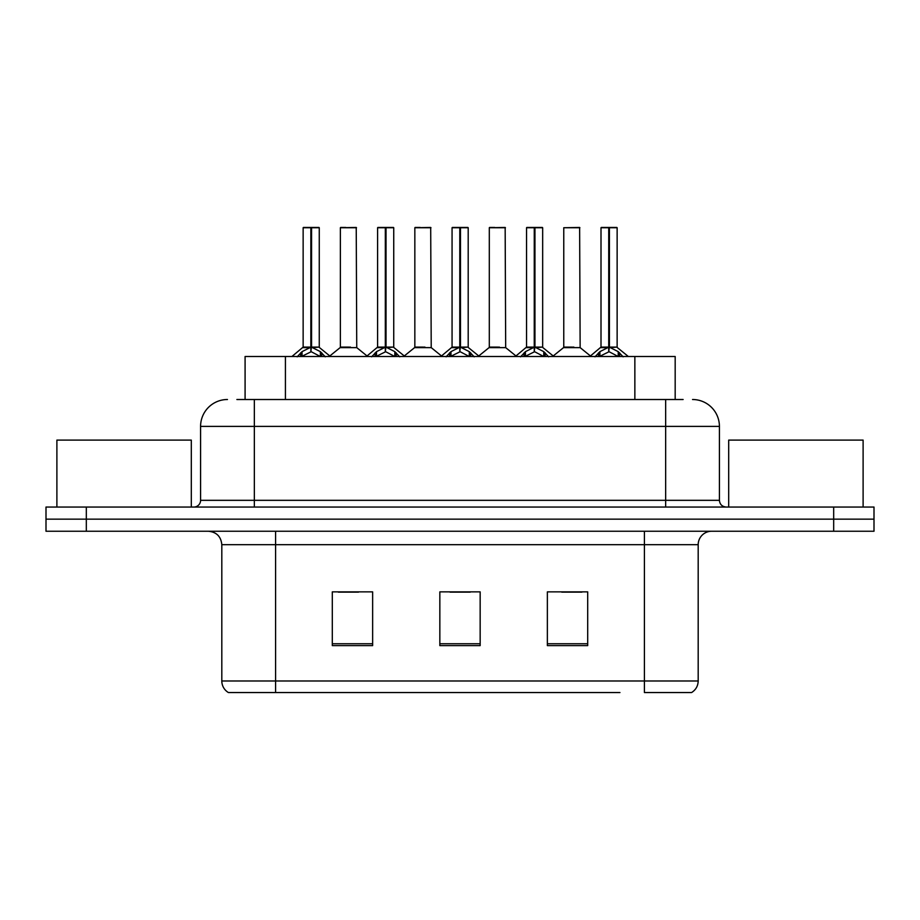 <?xml version="1.0" encoding="UTF-8"?>
<svg xmlns="http://www.w3.org/2000/svg" width="920" height="920" viewBox="0 0 920 920"><rect width="100%" height="100%" fill="white"/><g stroke="black" fill="none" stroke-linecap="round" stroke-linejoin="round"><path stroke-width="1.38" d="M245.088 399.51L245.088 356.5L675.176 356.5L675.176 399.51M698.188 680.984C698.027 685.986 695.831 689.839 691.598 692.542L644.414 692.542L644.414 680.984L698.188 680.984L698.188 544.686A13.443 13.443 0 0 1 711.631 531.242M619.953 692.542L228.401 692.542A13.443 13.443 0 0 1 221.812 680.984L221.812 544.686C221.018 536.521 216.533 532.036 208.368 531.242M874 531.242L874 519.144L46 519.144L46 531.242L86.319 531.242L86.319 519.144L46 519.144L46 507.046L86.319 507.046L86.319 519.144L874 519.144L874 531.242L86.319 531.242M587.696 645.621L587.696 591.859L547.365 591.859L547.365 645.621L587.696 645.621M372.634 645.621L372.634 591.859L332.304 591.859L332.304 645.621L372.634 645.621M480.159 645.621L480.159 591.859L439.841 591.859L439.841 645.621L480.159 645.621M338.353 592.135L358.512 592.135M561.752 592.135L581.911 592.135M450.053 592.135L470.212 592.135M237.486 399.51L683.123 399.51M236.877 399.51L254.345 399.51L254.345 426.397L200.583 426.397L200.583 500.319A6.716 6.716 0 0 1 193.855 507.046M227.458 399.51A26.887 26.887 0 0 0 200.583 426.397M692.542 399.51A26.887 26.887 0 0 1 719.417 426.397L719.417 500.319C719.785 504.367 722.027 506.609 726.144 507.046M874 519.144L874 507.046L86.319 507.046M297.148 356.822L302.036 351.647L310.845 347.197L310.845 351.888L311.558 345.759L311.558 347.093L310.845 347.197M311.558 227.734L319.263 227.734L311.558 227.734L311.558 347.197L320.367 351.647L325.254 356.822M303.14 227.734L310.856 227.458L310.845 347.093L303.14 347.093L303.14 227.734L310.845 227.734M318.998 227.458L303.404 227.458M319.263 227.734L319.263 347.093L311.558 347.104M311.546 227.458L311.558 347.197M310.845 347.104L303.14 347.093L291.927 356.5M320.367 356.534L311.558 351.888M310.845 351.888L303.335 355.603M310.856 227.458L310.845 347.093M311.086 227.458L308.51 227.458M311.558 347.093L319.263 347.093L312.443 347.622M350.474 347.093L340.124 347.622L356.741 347.622L356.235 227.458L340.365 227.734L340.365 347.093L348.784 347.093M345.747 227.458L340.641 227.458M348.082 347.093L346.403 347.093M371.622 356.822L376.51 351.647L385.319 347.197L385.319 351.888L386.02 345.759L386.02 347.093L385.319 347.197M386.02 227.734L393.737 227.734L386.02 227.734L386.02 347.197L394.829 351.647L399.717 356.822M377.603 227.734L385.33 227.458L385.319 347.093L377.603 347.093L377.603 227.734L385.319 227.734M393.461 227.458L377.867 227.458M393.737 227.734L393.737 347.093L386.02 347.093M386.009 227.458L386.02 347.197M385.319 347.104L377.603 347.093L366.401 356.5M386.02 347.104L393.725 347.093L386.906 347.622M394.829 356.534L386.02 351.888M385.319 351.888L377.809 355.603M385.33 227.458L385.319 347.093M385.549 227.458L382.984 227.458M446.085 356.822L450.972 351.647L459.781 347.197L459.781 351.888L460.483 345.759L460.483 347.093L459.781 347.197M460.483 227.734L468.199 227.734L460.483 227.734L460.483 347.197L469.292 351.647L474.179 356.822M452.065 227.734L459.793 227.458L459.781 347.093L452.065 347.093L452.065 227.734L459.781 227.734M467.935 227.458L452.341 227.458M468.199 227.734L468.199 347.093L460.483 347.104M460.471 227.458L460.483 347.197M459.781 347.104L452.076 347.093L440.864 356.5M469.292 356.534L460.483 351.888M459.781 351.888L452.272 355.603M459.793 227.458L459.781 347.093M460.011 227.458L457.447 227.458M460.483 347.093L468.199 347.093L461.368 347.622M520.547 356.822L525.435 351.647L534.244 347.197L534.244 351.888L534.957 345.759L534.957 347.093L534.244 347.197M534.957 227.734L542.662 227.734L534.957 227.734L534.957 347.197L543.766 351.647L548.653 356.822M526.539 227.734L534.255 227.458L534.244 347.093L526.539 347.093L526.539 227.734L534.244 227.734M542.397 227.458L526.803 227.458M542.662 227.734L542.662 347.093L534.957 347.104M534.945 227.458L534.957 347.197M534.244 347.104L526.539 347.093L515.327 356.5M543.766 356.534L534.957 351.888M534.244 351.888L526.734 355.603M534.255 227.458L534.244 347.093M534.485 227.458L531.909 227.458M534.957 347.093L542.662 347.093L535.842 347.622M595.021 356.822L599.909 351.647L608.718 347.197L608.718 351.888L609.419 345.759L609.419 347.093L608.718 347.197M609.419 227.734L617.136 227.734L609.419 227.734L609.419 347.197L618.228 351.647L623.116 356.822M601.001 227.734L608.73 227.458L608.718 347.093L601.001 347.093L601.001 227.734L608.718 227.734M616.86 227.458L601.266 227.458M617.136 227.734L617.136 347.093L609.419 347.104M609.408 227.458L609.419 347.197M608.718 347.104L601.001 347.093L589.789 356.5M618.228 356.534L609.419 351.888M608.718 351.888L601.208 355.603M608.73 227.458L608.718 347.093M608.948 227.458L606.383 227.458M609.419 347.093L617.136 347.093L610.305 347.622M424.936 347.093L414.586 347.622L431.216 347.622L430.698 227.458L414.839 227.734L414.839 347.093L423.257 347.093M420.21 227.458L415.104 227.458M422.544 347.093L420.865 347.093M499.399 347.093L489.06 347.622L505.678 347.622L505.16 227.458L489.302 227.734L489.302 347.093L497.72 347.093M494.684 227.458L489.566 227.458M497.018 347.093L495.328 347.093M573.873 347.093L563.523 347.622L580.14 347.622L579.634 227.458L563.764 227.734L563.764 347.093L572.183 347.093M571.481 347.093L569.802 347.093M191.302 507.046L191.302 440.105L56.89 440.105L56.89 507.046M863.109 507.046L863.109 440.105L728.697 440.105L728.697 507.046M285.418 399.51L285.418 356.5M634.857 399.51L634.857 356.5M644.414 531.242L644.414 544.686L221.812 544.686M698.188 544.686L644.414 544.686L644.414 680.984L275.586 680.984L275.586 692.542M221.812 680.984L275.586 680.984L275.586 531.242M833.681 531.242L833.681 507.046M480.159 643.758L439.841 643.758M372.634 643.758L332.304 643.758M587.696 643.758L547.365 643.758M254.345 507.046L254.345 500.319L719.417 500.319M200.583 500.319L254.345 500.319L254.345 426.397L665.654 426.397L665.654 507.046M719.417 426.397L665.654 426.397L665.654 399.51M309.959 347.622L302.887 347.622M320.367 351.647L320.367 356.5M321.77 352.877L321.77 356.5M302.036 351.647L302.036 356.5M300.633 352.877L300.633 356.5M356.5 227.734L340.365 227.734M384.433 347.622L377.361 347.622M394.829 351.647L394.829 356.5M396.244 352.877L396.244 356.5M376.51 351.647L376.51 356.5M375.096 352.877L375.096 356.5M458.896 347.622L451.823 347.622M469.292 351.647L469.292 356.5M470.706 352.877L470.706 356.5M450.972 351.647L450.972 356.5M449.558 352.877L449.558 356.5M533.358 347.622L526.286 347.622M543.766 351.647L543.766 356.5M545.169 352.877L545.169 356.5M525.435 351.647L525.435 356.5M524.032 352.877L524.032 356.5M607.832 347.622L600.76 347.622M618.228 351.647L618.228 356.5M619.643 352.877L619.643 356.5M599.909 351.647L599.909 356.5M598.494 352.877L598.494 356.5M430.962 227.734L414.839 227.734M505.436 227.734L489.302 227.734M579.899 227.734L563.764 227.734M319.516 347.622L330.475 356.5M340.124 347.622L329.82 355.971M356.741 347.622L367.057 355.971M393.978 347.622L404.938 356.5M468.441 347.622L479.412 356.5M542.915 347.622L553.874 356.5M617.377 347.622L628.337 356.5M414.586 347.622L404.282 355.971M431.216 347.622L441.519 355.971M489.06 347.622L478.756 355.971M505.678 347.622L515.982 355.971M563.523 347.622L553.219 355.971M580.14 347.622L590.456 355.971"/></g></svg>
